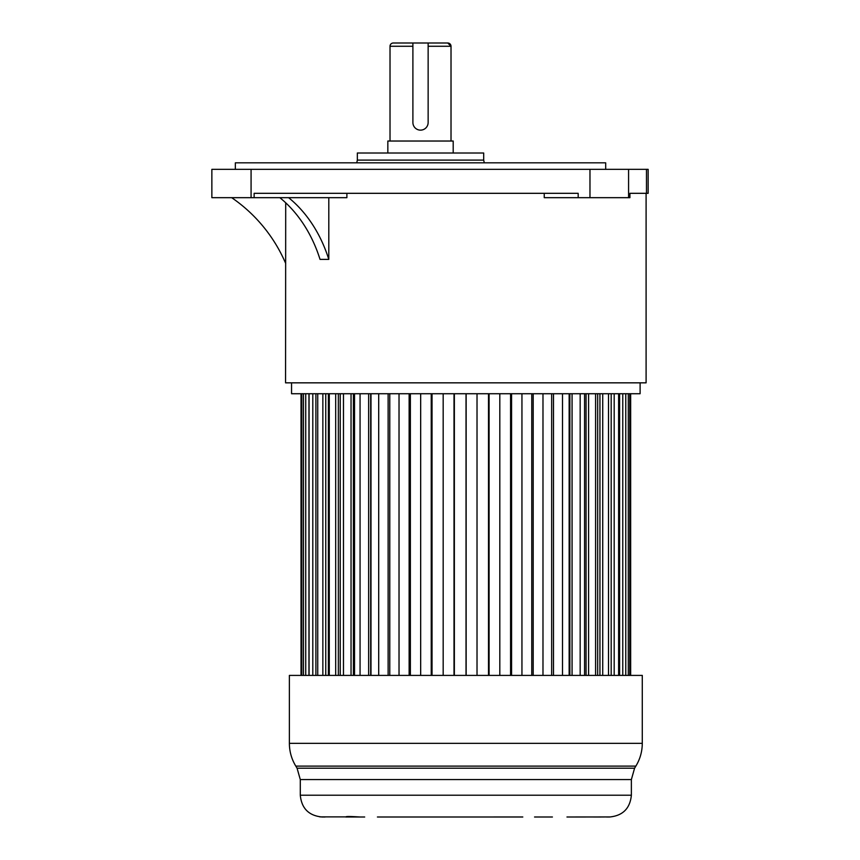 <?xml version="1.0" encoding="UTF-8"?>
<svg xmlns="http://www.w3.org/2000/svg" width="860" height="860" viewBox="0 0 860 860"><rect width="100%" height="100%" fill="white"/><g stroke="black" fill="none" stroke-linecap="round" stroke-linejoin="round"><path stroke-width="1.29" d="M390.021 141.029L390.021 46.268A3.268 3.268 -90 0 1 393.289 43L412.897 43L412.897 122.518A7.622 7.622 0 0 0 420.519 130.139A7.622 7.622 0 0 0 428.14 122.518L428.14 43L412.897 43L412.897 122.518M544.24 193.317L544.24 197.671L629.918 197.671L629.918 193.317L648.139 193.317L648.139 169.345L211.861 169.345L211.861 197.671L254.13 197.671L254.13 193.317L578.178 193.317L578.178 197.671M629.918 193.317L646.096 193.317L646.096 382.84L285.563 382.84L285.703 202.788M254.13 197.671L346.892 197.671L346.892 193.317M279.844 197.671A130.709 102.609 -90 0 1 320.038 259.387L328.8 259.387L328.8 197.671M285.703 263.482A152.489 152.489 0 0 0 231.673 197.671M291.551 382.84L291.551 393.729L640.109 393.729L640.109 382.84M328.8 259.387A130.709 102.609 90 0 0 288.616 197.671M605.687 169.345L605.687 162.82L235.35 162.82L235.35 169.345M357.341 153.016L357.341 160.111L483.696 160.111L483.696 153.016L357.341 153.016M453.198 153.016L453.198 141.029L387.838 141.029L387.838 153.016M451.016 141.029L451.016 46.268L447.748 43L428.14 43L447.748 43A3.268 3.268 90 0 1 451.016 46.268L428.14 46.268M428.14 122.518L428.14 43M390.021 46.268L412.897 46.268M630.659 393.729L630.659 675.401M629.81 393.729L629.81 675.401M628.294 393.729L628.294 675.401M625.779 393.729L625.779 675.401M622.769 393.729L622.769 675.401M619.608 393.729L619.608 675.401M618.62 393.729L618.62 675.401M614.191 393.729L614.191 675.401M611.18 393.729L611.18 675.401M608.504 393.729L608.504 675.401M602.731 393.729L602.731 675.401M599.936 393.729L599.936 675.401M597.678 393.729L597.678 675.401M595.593 393.729L595.593 675.401M588.595 393.729L588.595 675.401M586.068 393.729L586.068 675.401M584.574 393.729L584.574 675.401M580.167 393.729L580.167 675.401M572.072 393.729L572.072 675.401M569.868 393.729L569.868 675.401M569.148 393.729L569.148 675.401M562.515 393.729L562.515 675.401M553.485 393.729L553.485 675.401M551.647 393.729L551.647 675.401M542.982 393.729L542.982 675.401M533.189 393.729L533.189 675.401M531.749 393.729L531.749 675.401M521.945 393.729L521.945 675.401M511.582 393.729L511.582 675.401M510.571 393.729L510.571 675.401M499.81 393.729L499.81 675.401M489.093 393.729L489.093 675.401M488.512 393.729L488.512 675.401M477.02 393.729L477.02 675.401M466.142 393.729L466.142 675.401M466.023 393.729L466.023 675.401M454.36 393.729L454.36 675.401M454.015 393.729L454.015 675.401M443.179 393.729L443.179 675.401M432.032 393.729L432.032 675.401M431.236 393.729L431.236 675.401M420.669 393.729L420.669 675.401M410.37 393.729L410.37 675.401M409.134 393.729L409.134 675.401M399.029 393.729L399.029 675.401M389.773 393.729L389.773 675.401M388.129 393.729L388.129 675.401M378.701 393.729L378.701 675.401M370.993 675.401L370.993 393.729M370.671 393.729L370.671 675.401M368.639 393.729L368.639 675.401M360.06 393.729L360.06 675.401M354.524 675.401L354.524 393.729M353.417 393.729L353.417 675.401M351.041 393.729L351.041 675.401M343.473 393.729L343.473 675.401M340.227 675.401L340.227 393.729M338.346 393.729L338.346 675.401M335.679 393.729L335.679 675.401M329.283 393.729L329.283 675.401M328.38 675.401L328.38 393.729M325.757 393.729L325.757 675.401M322.855 393.729L322.855 675.401M317.738 393.729L317.738 675.401M315.899 393.729L315.899 675.401M312.803 393.729L312.803 675.401M309.073 393.729L309.073 675.401M308.955 393.729L308.955 675.401M305.73 393.729L305.73 675.401M303.473 393.729L303.473 675.401M301.785 393.729L301.785 675.401M301.021 393.729L301.021 675.401M522.805 816.989L377.422 817M552.41 817L534.544 817M609.998 816.957L566.966 817M345.785 816.882L319.823 816.882M322.489 817L325.069 817M345.785 817L360.017 817C349.762 816.344 345.161 816.344 346.193 817M571.642 817L585.466 817M593.615 817L600.979 817L593.615 817M606.59 817L609.17 817M520.923 817L522.729 816.989M364.694 817L360.017 817M397.116 817L410.736 817M642.28 743.341L642.28 675.401L289.379 675.401L289.379 743.341L642.28 743.341C642.237 751.522 640.098 759.111 635.852 766.109L295.808 766.109C291.562 759.111 289.422 751.522 289.379 743.341M646.483 193.317L646.483 169.345M628.585 169.345L628.585 197.671M589.971 197.671L589.971 169.345M251.077 169.345L251.077 197.671M300.29 779.579L300.29 795.221L631.369 795.221L631.369 779.579L300.29 779.579L297.076 768.195L634.583 768.195L635.852 766.109M484.277 162.82L483.696 160.111M357.341 160.111L356.76 162.82M631.369 779.579L634.583 768.195M631.369 795.221C630.079 808.443 622.823 815.71 609.589 817M300.29 795.221C301.581 808.443 308.837 815.71 322.07 817M297.076 768.195L295.808 766.109"/></g></svg>
